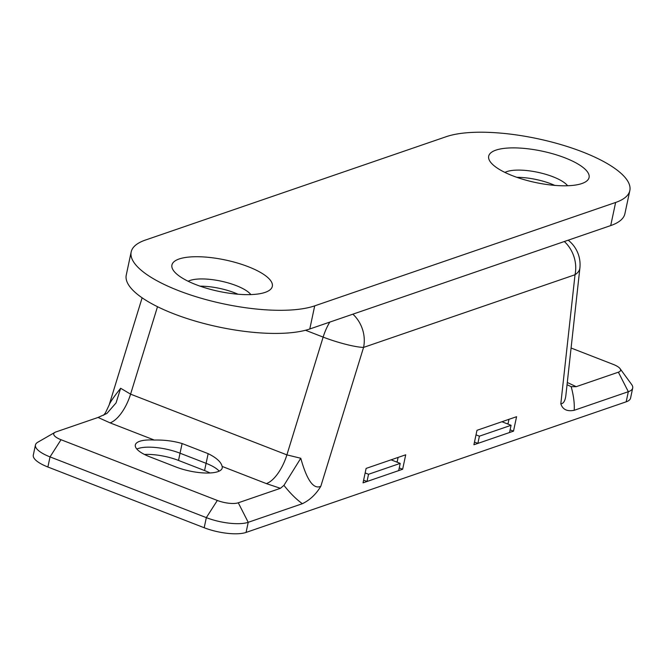 <?xml version="1.0" encoding="UTF-8"?>
<svg xmlns="http://www.w3.org/2000/svg" width="666" height="666" viewBox="0 0 666 666"><rect width="100%" height="100%" fill="white"/><g stroke="black" fill="none" stroke-linecap="round" stroke-linejoin="round"><path stroke-width="1" d="M397.094 462.171L398.11 457.417M402.639 469.247L363.045 482.858L366.117 468.406L405.711 454.803L402.639 469.247L399.25 467.932M507.958 424.075L508.974 419.322M513.503 431.152L473.909 444.763L476.981 430.311L516.575 416.708L513.503 431.152L510.114 429.836M144.447 454.453A31.102 9.715 -168 0 1 178.513 460.431L180.045 453.205L206.094 463.328A31.102 9.715 -168 0 1 219.164 471.137A31.102 9.715 -168 0 0 206.094 463.328L180.045 453.205A31.102 9.715 -168 0 0 136.838 449.059A31.102 9.715 -168 0 1 180.045 453.205L182.101 443.531L208.15 453.654C216.483 457.783 221.145 462.038 222.144 466.425A31.102 9.715 -168 0 1 222.211 468.015A31.102 9.715 -168 0 1 175.957 466.991L149.908 456.868A31.102 9.715 -168 0 1 135.323 444.963A31.102 9.715 -168 0 1 154.296 440.051C164.019 439.81 173.293 440.967 182.101 443.531M564.327 241.517A31.102 26.207 71 0 1 575.024 274.742A31.102 14.535 6.3 0 0 579.886 268.015A31.102 31.102 0 0 0 568.215 240.185M305.528 330.261L323.143 337.104A31.102 4.537 17.1 0 0 363.569 347.402A31.102 26.207 -109 0 0 352.872 314.177M222.144 466.425L266.375 483.608L280.419 488.311L238.27 502.797A15.551 4.853 -168 0 1 217.324 500.457L61.022 439.727A15.551 4.853 -168 0 1 54.912 432.384L37.804 442.224A31.102 9.715 12 0 0 35.448 444.988A31.102 9.715 12 0 0 50.033 456.893L206.335 517.632A31.102 9.715 12 0 0 248.227 522.311L302.364 503.704C309.906 500.066 316.059 494.255 320.821 486.272C313.594 489.652 306.909 480.311 300.774 458.258L286.888 454.878L323.143 337.104A31.102 13.645 -68.8 0 1 329.778 322.111M266.375 483.608A31.102 13.645 111.2 0 0 286.888 454.878L130.586 394.147L120.654 388.27C113.869 396.753 110.023 402.364 109.099 405.103L105.503 412.745L103.588 415.268M142.124 297.819L109.024 405.378M567.041 384.715L571.187 386.68L576.215 386.68M579.886 268.015L565.909 395.046C565.243 400.782 563.544 403.696 560.822 403.804C562.67 409.515 567.124 411.68 574.184 410.306L628.329 391.7A31.102 9.715 12 0 0 632.7 388.045A31.102 9.715 12 0 0 631.676 384.557L620.046 368.623A15.551 4.853 -168 0 1 618.373 372.194L576.223 386.671L567.29 382.492M571.087 348.018L613.269 364.41A15.551 4.853 -168 0 1 620.046 368.623M300.774 458.258L283.941 485.348L280.428 488.311M120.654 388.27L116.051 402.922L106.885 413.461L98.077 417.457L110.073 422.868A31.102 13.645 111.2 0 0 130.586 394.147L157.501 306.701M54.912 432.384A15.551 4.853 -168 0 1 55.919 431.943L98.069 417.457M35.448 444.988L33.3 455.103A31.102 9.715 12 0 0 47.885 467.008L204.187 527.747A31.102 9.715 12 0 0 246.07 532.425L626.182 401.814A31.102 9.715 12 0 0 630.552 398.16L632.7 388.045M178.513 460.431L204.562 470.554A31.102 9.715 -168 0 1 210.015 472.968M474.483 442.082L477.872 443.398L509.548 432.517L511.08 425.291L501.939 421.736M477.872 443.398L479.403 436.172L511.08 425.291M476.015 434.856L479.403 436.172M396.337 461.879L397.219 461.571M363.619 480.178L367.008 481.493L398.684 470.612L400.216 463.386L391.075 459.831M367.008 481.493L368.539 474.267L400.216 463.386M365.151 472.952L368.539 474.267M507.201 423.784L508.083 423.484M495.895 150.141A51.315 16.026 -168 0 1 561.829 156.677A51.315 16.026 -168 0 1 585.181 182.076A51.315 16.026 -168 0 1 535.547 182.517A51.315 16.026 -168 0 1 490.376 161.921A51.315 16.026 -168 0 1 495.895 150.141M567.632 185.747A34.207 10.681 12 0 0 539.776 172.744A34.207 10.681 12 0 0 506.843 171.603A34.207 10.681 12 0 0 504.92 172.419M554.778 185.389A34.207 10.681 12 0 0 516.808 177.322M179.137 258.982A51.315 16.026 -168 0 1 245.071 265.518A51.315 16.026 -168 0 1 268.431 290.917A51.315 16.026 -168 0 1 218.789 291.358A51.315 16.026 -168 0 1 173.626 270.762A51.315 16.026 -168 0 1 179.137 258.982M250.874 294.588A34.207 10.681 12 0 0 223.018 281.585A34.207 10.681 12 0 0 190.085 280.444A34.207 10.681 12 0 0 188.17 281.26M238.02 294.23A34.207 10.681 12 0 0 200.05 286.164M131.177 251.948L126.257 275.066A101.074 31.568 12 0 0 195.255 321.079A101.074 31.568 12 0 0 309.79 328.979L610.705 225.583A101.074 31.568 12 0 0 624.908 213.694L629.828 190.576A101.074 31.568 12 0 0 560.83 144.564A101.074 31.568 12 0 0 446.295 136.663L145.379 240.068A101.074 31.568 12 0 0 131.177 251.948A101.074 31.568 12 0 0 200.166 297.96A101.074 31.568 12 0 0 314.702 305.861L615.625 202.464A101.074 31.568 12 0 0 629.828 190.576M208.15 453.654L204.562 470.554M320.821 486.272L363.569 347.402L575.024 274.742L560.822 403.804M574.184 410.306C574.65 403.696 573.651 395.82 571.195 386.688M618.373 372.194L628.329 391.7L626.182 401.814M283.957 485.381C290.168 493.231 296.303 499.333 302.364 503.704M110.073 422.868L154.296 440.051M238.27 502.797L248.227 522.311L246.07 532.425M217.324 500.457L206.335 517.632L204.187 527.747M61.022 439.727L50.033 456.893L47.885 467.008M610.705 225.583L615.625 202.464M309.79 328.979L314.702 305.861"/></g></svg>
